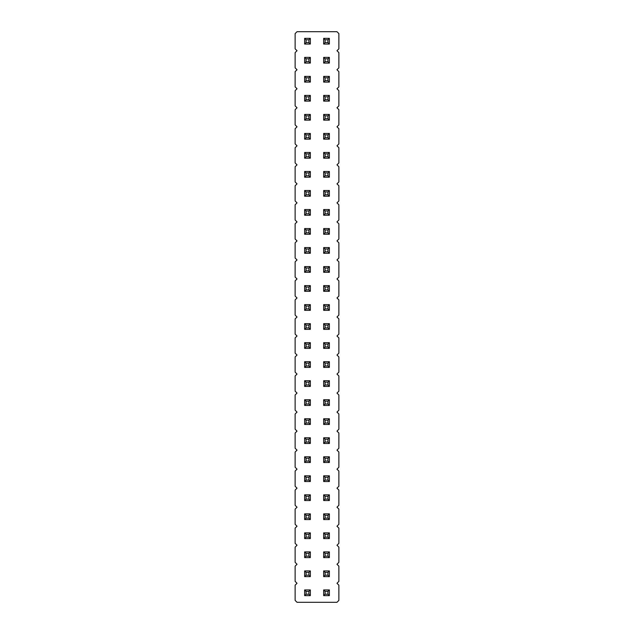 <?xml version="1.0" encoding="UTF-8"?>
<svg xmlns="http://www.w3.org/2000/svg" width="634" height="634" viewBox="0 0 634 634"><rect width="100%" height="100%" fill="white"/><g stroke="black" fill="none" stroke-linecap="round" stroke-linejoin="round"><path stroke-width="0.95" d="M297.029 31.7L295.127 33.602L295.127 48.818L297.029 50.72L295.127 52.622L295.127 67.838L297.029 69.74L295.127 71.642L295.127 86.858L297.029 88.76L295.127 90.662L295.127 105.878L297.029 107.78L295.127 109.682L295.127 124.898L297.029 126.8L295.127 128.702L295.127 143.918L297.029 145.82L295.127 147.722L295.127 162.938L297.029 164.84L295.127 166.742L295.127 181.958L297.029 183.86L295.127 185.762L295.127 200.978L297.029 202.88L295.127 204.782L295.127 219.998L297.029 221.9L295.127 223.802L295.127 239.018L297.029 240.92L295.127 242.822L295.127 258.038L297.029 259.94L295.127 261.842L295.127 277.058L297.029 278.96L295.127 280.862L295.127 296.078L297.029 297.98L295.127 299.882L295.127 315.098L297.029 317L295.127 318.902L295.127 334.118L297.029 336.02L295.127 337.922L295.127 353.138L297.029 355.04L295.127 356.942L295.127 372.158L297.029 374.06L295.127 375.962L295.127 391.178L297.029 393.08L295.127 394.982L295.127 410.198L297.029 412.1L295.127 414.002L295.127 429.218L297.029 431.12L295.127 433.022L295.127 448.238L297.029 450.14L295.127 452.042L295.127 467.258L297.029 469.16L295.127 471.062L295.127 486.278L297.029 488.18L295.127 490.082L295.127 505.298L297.029 507.2L295.127 509.102L295.127 524.318L297.029 526.22L295.127 528.122L295.127 543.338L297.029 545.24L295.127 547.142L295.127 562.358L297.029 564.26L295.127 566.162L295.127 581.378L297.029 583.28L295.127 585.182L295.127 600.398L297.029 602.3L336.971 602.3L338.873 600.398L338.873 585.182L336.971 583.28L338.873 581.378L338.873 566.162L336.971 564.26L338.873 562.358L338.873 547.142L336.971 545.24L338.873 543.338L338.873 528.122L336.971 526.22L338.873 524.318L338.873 509.102L336.971 507.2L338.873 505.298L338.873 490.082L336.971 488.18L338.873 486.278L338.873 471.062L336.971 469.16L338.873 467.258L338.873 452.042L336.971 450.14L338.873 448.238L338.873 433.022L336.971 431.12L338.873 429.218L338.873 414.002L336.971 412.1L338.873 410.198L338.873 394.982L336.971 393.08L338.873 391.178L338.873 375.962L336.971 374.06L338.873 372.158L338.873 356.942L336.971 355.04L338.873 353.138L338.873 337.922L336.971 336.02L338.873 334.118L338.873 318.902L336.971 317L338.873 315.098L338.873 299.882L336.971 297.98L338.873 296.078L338.873 280.862L336.971 278.96L338.873 277.058L338.873 261.842L336.971 259.94L338.873 258.038L338.873 242.822L336.971 240.92L338.873 239.018L338.873 223.802L336.971 221.9L338.873 219.998L338.873 204.782L336.971 202.88L338.873 200.978L338.873 185.762L336.971 183.86L338.873 181.958L338.873 166.742L336.971 164.84L338.873 162.938L338.873 147.722L336.971 145.82L338.873 143.918L338.873 128.702L336.971 126.8L338.873 124.898L338.873 109.682L336.971 107.78L338.873 105.878L338.873 90.662L336.971 88.76L338.873 86.858L338.873 71.642L336.971 69.74L338.873 67.838L338.873 52.622L336.971 50.72L338.873 48.818L338.873 33.602L336.971 31.7L297.029 31.7M329.363 481.523L329.363 475.817L327.937 477.244L327.937 480.096L329.363 481.523L323.657 481.523L323.657 475.817L329.363 475.817M323.657 418.757L329.363 418.757L327.937 420.184L325.083 420.184L323.657 418.757L323.657 424.463L329.363 424.463L329.363 418.757M329.363 329.363L329.363 323.657L327.937 325.083L327.937 327.937L329.363 329.363L323.657 329.363L323.657 323.657L329.363 323.657M329.363 348.383L329.363 342.677L327.937 344.103L327.937 346.957L329.363 348.383L323.657 348.383L323.657 342.677L329.363 342.677M329.363 386.423L329.363 380.717L327.937 382.143L327.937 384.997L329.363 386.423L323.657 386.423L323.657 380.717L329.363 380.717M329.363 266.597L323.657 266.597L323.657 272.303L329.363 272.303L329.363 266.597L327.937 268.024L327.937 270.877L329.363 272.303M329.363 285.617L323.657 285.617L323.657 291.323L329.363 291.323L329.363 285.617L327.937 287.043L327.937 289.897L329.363 291.323M329.363 63.083L329.363 57.377L327.937 58.803L327.937 61.656L329.363 63.083L323.657 63.083L323.657 57.377L329.363 57.377M329.363 82.103L329.363 76.397L327.937 77.823L327.937 80.676L329.363 82.103L323.657 82.103L323.657 76.397L329.363 76.397M323.657 95.417L329.363 95.417L327.937 96.844L325.083 96.844L323.657 95.417L323.657 101.123L329.363 101.123L329.363 95.417M329.363 133.457L323.657 133.457L323.657 139.163L329.363 139.163L329.363 133.457L327.937 134.883L327.937 137.737L329.363 139.163M329.363 234.263L329.363 228.557L327.937 229.983L327.937 232.837L329.363 234.263L323.657 234.263L323.657 228.557L329.363 228.557M329.363 158.183L329.363 152.477L327.937 153.903L327.937 156.757L329.363 158.183L323.657 158.183L323.657 152.477L329.363 152.477M310.343 57.377L304.637 57.377L304.637 63.083L310.343 63.083L310.343 57.377L308.916 58.803L308.916 61.656L310.343 63.083M310.343 82.103L310.343 76.397L308.916 77.823L308.916 80.676L310.343 82.103L304.637 82.103L304.637 76.397L310.343 76.397M310.343 500.543L310.343 494.837L308.916 496.264L308.916 499.116L310.343 500.543L304.637 500.543L304.637 494.837L310.343 494.837M304.637 475.817L310.343 475.817L308.916 477.244L306.063 477.244L304.637 475.817L304.637 481.523L310.343 481.523L310.343 475.817M310.343 462.503L310.343 456.797L308.916 458.224L308.916 461.076L310.343 462.503L304.637 462.503L304.637 456.797L310.343 456.797M310.343 443.483L310.343 437.777L308.916 439.204L308.916 442.056L310.343 443.483L304.637 443.483L304.637 437.777L310.343 437.777M304.637 380.717L310.343 380.717L308.916 382.143L306.063 382.143L304.637 380.717L304.637 386.423L310.343 386.423L310.343 380.717M310.343 399.737L304.637 399.737L304.637 405.443L310.343 405.443L310.343 399.737L308.916 401.163L308.916 404.017L310.343 405.443M304.637 418.757L310.343 418.757L308.916 420.184L306.063 420.184L304.637 418.757L304.637 424.463L310.343 424.463L310.343 418.757M310.343 367.403L310.343 361.697L308.916 363.123L308.916 365.976L310.343 367.403L304.637 367.403L304.637 361.697L310.343 361.697M304.637 228.557L310.343 228.557L308.916 229.983L306.063 229.983L304.637 228.557L304.637 234.263L310.343 234.263L310.343 228.557M310.343 247.577L304.637 247.577L304.637 253.283L310.343 253.283L310.343 247.577L308.916 249.003L308.916 251.857L310.343 253.283M304.637 266.597L310.343 266.597L308.916 268.024L306.063 268.024L304.637 266.597L304.637 272.303L310.343 272.303L310.343 266.597M310.343 310.343L310.343 304.637L308.916 306.063L308.916 308.916L310.343 310.343L304.637 310.343L304.637 304.637L310.343 304.637M310.343 291.323L310.343 285.617L308.916 287.043L308.916 289.897L310.343 291.323L304.637 291.323L304.637 285.617L310.343 285.617M310.343 348.383L310.343 342.677L308.916 344.103L308.916 346.957L310.343 348.383L304.637 348.383L304.637 342.677L310.343 342.677M304.637 323.657L310.343 323.657L308.916 325.083L306.063 325.083L304.637 323.657L304.637 329.363L310.343 329.363L310.343 323.657M310.343 95.417L304.637 95.417L304.637 101.123L310.343 101.123L310.343 95.417L308.916 96.844L308.916 99.697L310.343 101.123M310.343 120.143L310.343 114.437L308.916 115.863L308.916 118.717L310.343 120.143L304.637 120.143L304.637 114.437L310.343 114.437M310.343 158.183L310.343 152.477L308.916 153.903L308.916 156.757L310.343 158.183L304.637 158.183L304.637 152.477L310.343 152.477M310.343 139.163L310.343 133.457L308.916 134.883L308.916 137.737L310.343 139.163L304.637 139.163L304.637 133.457L310.343 133.457M310.343 196.223L310.343 190.517L308.916 191.944L308.916 194.797L310.343 196.223L304.637 196.223L304.637 190.517L310.343 190.517M304.637 171.497L310.343 171.497L308.916 172.923L306.063 172.923L304.637 171.497L304.637 177.203L310.343 177.203L310.343 171.497M310.343 209.537L304.637 209.537L304.637 215.243L310.343 215.243L310.343 209.537L308.916 210.963L308.916 213.816L310.343 215.243M329.363 500.543L329.363 494.837L327.937 496.264L327.937 499.116L329.363 500.543L323.657 500.543L323.657 494.837L329.363 494.837M323.657 456.797L329.363 456.797L327.937 458.224L325.083 458.224L323.657 456.797L323.657 462.503L329.363 462.503L329.363 456.797M329.363 405.443L329.363 399.737L327.937 401.163L327.937 404.017L329.363 405.443L323.657 405.443L323.657 399.737L329.363 399.737M329.363 443.483L329.363 437.777L327.937 439.204L327.937 442.056L329.363 443.483L323.657 443.483L323.657 437.777L329.363 437.777M329.363 310.343L329.363 304.637L327.937 306.063L327.937 308.916L329.363 310.343L323.657 310.343L323.657 304.637L329.363 304.637M329.363 361.697L323.657 361.697L323.657 367.403L329.363 367.403L329.363 361.697L327.937 363.123L327.937 365.976L329.363 367.403M329.363 215.243L329.363 209.537L327.937 210.963L327.937 213.816L329.363 215.243L323.657 215.243L323.657 209.537L329.363 209.537M323.657 247.577L329.363 247.577L327.937 249.003L325.083 249.003L323.657 247.577L323.657 253.283L329.363 253.283L329.363 247.577M329.363 177.203L329.363 171.497L327.937 172.923L327.937 175.776L329.363 177.203L323.657 177.203L323.657 171.497L329.363 171.497M323.657 190.517L329.363 190.517L327.937 191.944L325.083 191.944L323.657 190.517L323.657 196.223L329.363 196.223L329.363 190.517M329.363 120.143L329.363 114.437L327.937 115.863L327.937 118.717L329.363 120.143L323.657 120.143L323.657 114.437L329.363 114.437M310.343 532.877L304.637 532.877L304.637 538.583L310.343 538.583L310.343 532.877L308.916 534.303L308.916 537.156L310.343 538.583M310.343 519.563L310.343 513.857L308.916 515.284L308.916 518.136L310.343 519.563L304.637 519.563L304.637 513.857L310.343 513.857M329.363 538.583L329.363 532.877L327.937 534.303L327.937 537.156L329.363 538.583L323.657 538.583L323.657 532.877L329.363 532.877M329.363 519.563L329.363 513.857L327.937 515.284L327.937 518.136L329.363 519.563L323.657 519.563L323.657 513.857L329.363 513.857M329.363 576.623L329.363 570.917L327.937 572.344L327.937 575.196L329.363 576.623L323.657 576.623L323.657 570.917L329.363 570.917M329.363 557.603L329.363 551.897L327.937 553.323L327.937 556.176L329.363 557.603L323.657 557.603L323.657 551.897L329.363 551.897M304.637 551.897L310.343 551.897L308.916 553.323L306.063 553.323L304.637 551.897L304.637 557.603L310.343 557.603L310.343 551.897M310.343 570.917L304.637 570.917L304.637 576.623L310.343 576.623L310.343 570.917L308.916 572.344L308.916 575.196L310.343 576.623M329.363 589.937L323.657 589.937L323.657 595.643L329.363 595.643L329.363 589.937L327.937 591.364L327.937 594.216L329.363 595.643M310.343 595.643L310.343 589.937L308.916 591.364L308.916 594.216L310.343 595.643L304.637 595.643L304.637 589.937L310.343 589.937M310.343 38.357L304.637 38.357L304.637 44.063L310.343 44.063L310.343 38.357L308.916 39.784L308.916 42.636L310.343 44.063M329.363 44.063L329.363 38.357L327.937 39.784L327.937 42.636L329.363 44.063L323.657 44.063L323.657 38.357L329.363 38.357M323.657 475.817L325.083 477.244L327.937 477.244M323.657 481.523L325.083 480.096L325.083 477.244M325.083 480.096L327.937 480.096M323.657 424.463L325.083 423.036L325.083 420.184M329.363 424.463L327.937 423.036L327.937 420.184M325.083 423.036L327.937 423.036M323.657 323.657L325.083 325.083L327.937 325.083M323.657 329.363L325.083 327.937L325.083 325.083M325.083 327.937L327.937 327.937M323.657 342.677L325.083 344.103L327.937 344.103M323.657 348.383L325.083 346.957L325.083 344.103M325.083 346.957L327.937 346.957M323.657 380.717L325.083 382.143L327.937 382.143M323.657 386.423L325.083 384.997L325.083 382.143M325.083 384.997L327.937 384.997M323.657 272.303L325.083 270.877L327.937 270.877M323.657 266.597L325.083 268.024L327.937 268.024M325.083 270.877L325.083 268.024M323.657 291.323L325.083 289.897L327.937 289.897M323.657 285.617L325.083 287.043L327.937 287.043M325.083 289.897L325.083 287.043M323.657 57.377L325.083 58.803L327.937 58.803M323.657 63.083L325.083 61.656L325.083 58.803M325.083 61.656L327.937 61.656M323.657 76.397L325.083 77.823L327.937 77.823M323.657 82.103L325.083 80.676L325.083 77.823M325.083 80.676L327.937 80.676M323.657 101.123L325.083 99.697L325.083 96.844M329.363 101.123L327.937 99.697L327.937 96.844M325.083 99.697L327.937 99.697M323.657 139.163L325.083 137.737L327.937 137.737M323.657 133.457L325.083 134.883L327.937 134.883M325.083 137.737L325.083 134.883M323.657 228.557L325.083 229.983L327.937 229.983M323.657 234.263L325.083 232.837L325.083 229.983M325.083 232.837L327.937 232.837M323.657 152.477L325.083 153.903L327.937 153.903M323.657 158.183L325.083 156.757L325.083 153.903M325.083 156.757L327.937 156.757M304.637 63.083L306.063 61.656L308.916 61.656M304.637 57.377L306.063 58.803L308.916 58.803M306.063 61.656L306.063 58.803M304.637 76.397L306.063 77.823L308.916 77.823M304.637 82.103L306.063 80.676L306.063 77.823M306.063 80.676L308.916 80.676M304.637 494.837L306.063 496.264L308.916 496.264M304.637 500.543L306.063 499.116L306.063 496.264M306.063 499.116L308.916 499.116M304.637 481.523L306.063 480.096L306.063 477.244M310.343 481.523L308.916 480.096L308.916 477.244M306.063 480.096L308.916 480.096M304.637 456.797L306.063 458.224L308.916 458.224M304.637 462.503L306.063 461.076L306.063 458.224M306.063 461.076L308.916 461.076M304.637 437.777L306.063 439.204L308.916 439.204M304.637 443.483L306.063 442.056L306.063 439.204M306.063 442.056L308.916 442.056M304.637 386.423L306.063 384.997L306.063 382.143M310.343 386.423L308.916 384.997L308.916 382.143M306.063 384.997L308.916 384.997M304.637 405.443L306.063 404.017L308.916 404.017M304.637 399.737L306.063 401.163L308.916 401.163M306.063 404.017L306.063 401.163M304.637 424.463L306.063 423.036L306.063 420.184M310.343 424.463L308.916 423.036L308.916 420.184M306.063 423.036L308.916 423.036M304.637 361.697L306.063 363.123L308.916 363.123M304.637 367.403L306.063 365.976L306.063 363.123M306.063 365.976L308.916 365.976M304.637 234.263L306.063 232.837L306.063 229.983M310.343 234.263L308.916 232.837L308.916 229.983M306.063 232.837L308.916 232.837M304.637 253.283L306.063 251.857L308.916 251.857M304.637 247.577L306.063 249.003L308.916 249.003M306.063 251.857L306.063 249.003M304.637 272.303L306.063 270.877L306.063 268.024M310.343 272.303L308.916 270.877L308.916 268.024M306.063 270.877L308.916 270.877M304.637 304.637L306.063 306.063L308.916 306.063M304.637 310.343L306.063 308.916L306.063 306.063M306.063 308.916L308.916 308.916M304.637 285.617L306.063 287.043L308.916 287.043M304.637 291.323L306.063 289.897L306.063 287.043M306.063 289.897L308.916 289.897M304.637 342.677L306.063 344.103L308.916 344.103M304.637 348.383L306.063 346.957L306.063 344.103M306.063 346.957L308.916 346.957M304.637 329.363L306.063 327.937L306.063 325.083M310.343 329.363L308.916 327.937L308.916 325.083M306.063 327.937L308.916 327.937M304.637 101.123L306.063 99.697L308.916 99.697M304.637 95.417L306.063 96.844L308.916 96.844M306.063 99.697L306.063 96.844M304.637 114.437L306.063 115.863L308.916 115.863M304.637 120.143L306.063 118.717L306.063 115.863M306.063 118.717L308.916 118.717M304.637 152.477L306.063 153.903L308.916 153.903M304.637 158.183L306.063 156.757L306.063 153.903M306.063 156.757L308.916 156.757M304.637 133.457L306.063 134.883L308.916 134.883M304.637 139.163L306.063 137.737L306.063 134.883M306.063 137.737L308.916 137.737M304.637 190.517L306.063 191.944L308.916 191.944M304.637 196.223L306.063 194.797L306.063 191.944M306.063 194.797L308.916 194.797M304.637 177.203L306.063 175.776L306.063 172.923M310.343 177.203L308.916 175.776L308.916 172.923M306.063 175.776L308.916 175.776M304.637 215.243L306.063 213.816L308.916 213.816M304.637 209.537L306.063 210.963L308.916 210.963M306.063 213.816L306.063 210.963M323.657 494.837L325.083 496.264L327.937 496.264M323.657 500.543L325.083 499.116L325.083 496.264M325.083 499.116L327.937 499.116M323.657 462.503L325.083 461.076L325.083 458.224M329.363 462.503L327.937 461.076L327.937 458.224M325.083 461.076L327.937 461.076M323.657 399.737L325.083 401.163L327.937 401.163M323.657 405.443L325.083 404.017L325.083 401.163M325.083 404.017L327.937 404.017M323.657 437.777L325.083 439.204L327.937 439.204M323.657 443.483L325.083 442.056L325.083 439.204M325.083 442.056L327.937 442.056M323.657 304.637L325.083 306.063L327.937 306.063M323.657 310.343L325.083 308.916L325.083 306.063M325.083 308.916L327.937 308.916M323.657 367.403L325.083 365.976L327.937 365.976M323.657 361.697L325.083 363.123L327.937 363.123M325.083 365.976L325.083 363.123M323.657 209.537L325.083 210.963L327.937 210.963M323.657 215.243L325.083 213.816L325.083 210.963M325.083 213.816L327.937 213.816M323.657 253.283L325.083 251.857L325.083 249.003M329.363 253.283L327.937 251.857L327.937 249.003M325.083 251.857L327.937 251.857M323.657 171.497L325.083 172.923L327.937 172.923M323.657 177.203L325.083 175.776L325.083 172.923M325.083 175.776L327.937 175.776M323.657 196.223L325.083 194.797L325.083 191.944M329.363 196.223L327.937 194.797L327.937 191.944M325.083 194.797L327.937 194.797M323.657 114.437L325.083 115.863L327.937 115.863M323.657 120.143L325.083 118.717L325.083 115.863M325.083 118.717L327.937 118.717M304.637 538.583L306.063 537.156L308.916 537.156M304.637 532.877L306.063 534.303L308.916 534.303M306.063 537.156L306.063 534.303M304.637 513.857L306.063 515.284L308.916 515.284M304.637 519.563L306.063 518.136L306.063 515.284M306.063 518.136L308.916 518.136M323.657 532.877L325.083 534.303L327.937 534.303M323.657 538.583L325.083 537.156L325.083 534.303M325.083 537.156L327.937 537.156M323.657 513.857L325.083 515.284L327.937 515.284M323.657 519.563L325.083 518.136L325.083 515.284M325.083 518.136L327.937 518.136M323.657 570.917L325.083 572.344L327.937 572.344M323.657 576.623L325.083 575.196L325.083 572.344M325.083 575.196L327.937 575.196M323.657 551.897L325.083 553.323L327.937 553.323M323.657 557.603L325.083 556.176L325.083 553.323M325.083 556.176L327.937 556.176M304.637 557.603L306.063 556.176L306.063 553.323M310.343 557.603L308.916 556.176L308.916 553.323M306.063 556.176L308.916 556.176M304.637 576.623L306.063 575.196L308.916 575.196M304.637 570.917L306.063 572.344L308.916 572.344M306.063 575.196L306.063 572.344M323.657 595.643L325.083 594.216L327.937 594.216M323.657 589.937L325.083 591.364L327.937 591.364M325.083 594.216L325.083 591.364M304.637 589.937L306.063 591.364L308.916 591.364M304.637 595.643L306.063 594.216L306.063 591.364M306.063 594.216L308.916 594.216M304.637 44.063L306.063 42.636L308.916 42.636M304.637 38.357L306.063 39.784L308.916 39.784M306.063 42.636L306.063 39.784M323.657 38.357L325.083 39.784L327.937 39.784M323.657 44.063L325.083 42.636L325.083 39.784M325.083 42.636L327.937 42.636"/></g></svg>
